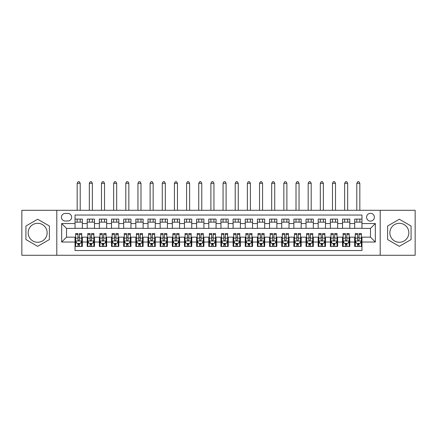 <?xml version="1.0" encoding="UTF-8"?>
<svg xmlns="http://www.w3.org/2000/svg" width="437" height="437" viewBox="0 0 437 437"><rect width="100%" height="100%" fill="white"/><g stroke="black" fill="none" stroke-linecap="round" stroke-linejoin="round"><path stroke-width="0.66" d="M399.347 223.302A9.483 9.483 0 0 0 389.864 232.784A9.483 9.483 0 0 0 399.347 242.267A9.483 9.483 0 0 0 408.83 232.784A9.483 9.483 0 0 0 399.347 223.302M370.472 213.332A3.889 3.889 0 0 0 366.583 217.222A3.889 3.889 0 0 0 370.472 221.117A3.889 3.889 0 0 0 374.362 217.222A3.889 3.889 0 0 0 370.472 213.332M37.653 242.267A9.483 9.483 0 0 1 28.17 232.784A9.483 9.483 0 0 1 37.653 223.302A9.483 9.483 0 0 1 47.136 232.784A9.483 9.483 0 0 1 37.653 242.267M380.195 255.279L415.15 255.279L415.15 210.295L380.195 210.295L380.195 255.279L56.805 255.279L56.805 210.295L21.85 210.295L21.85 255.279L56.805 255.279M361.962 219.106L354.664 219.106L354.664 223.547L349.802 223.547L349.802 228.409L354.664 228.409L354.664 223.547M349.802 223.547L349.802 219.106L342.51 219.106L342.51 223.547L337.643 223.547L337.643 228.409L342.51 228.409L342.51 223.547M337.643 223.547L337.643 219.106L330.35 219.106L330.35 223.547L325.489 223.547L325.489 228.409L330.35 228.409L330.35 223.547M325.489 223.547L325.489 219.106L318.191 219.106L318.191 223.547L313.329 223.547L313.329 228.409L318.191 228.409L318.191 223.547M313.329 223.547L313.329 219.106L306.037 219.106L306.037 223.547L301.169 223.547L301.169 228.409L306.037 228.409L306.037 223.547M301.169 223.547L301.169 219.106L293.877 219.106L293.877 223.547L289.015 223.547L289.015 228.409L293.877 228.409L293.877 223.547M289.015 223.547L289.015 219.106L281.718 219.106L281.718 223.547L276.856 223.547L276.856 228.409L281.718 228.409L281.718 223.547M276.856 223.547L276.856 219.106L269.563 219.106L269.563 223.547L264.696 223.547L264.696 228.409L269.563 228.409L269.563 223.547M264.696 223.547L264.696 219.106L257.404 219.106L257.404 223.547L252.542 223.547L252.542 228.409L257.404 228.409L257.404 223.547M252.542 223.547L252.542 219.106L245.244 219.106L245.244 223.547L240.383 223.547L240.383 228.409L245.244 228.409L245.244 223.547M240.383 223.547L240.383 219.106L233.09 219.106L233.09 223.547L228.229 223.547L228.229 228.409L233.09 228.409L233.09 223.547M228.229 223.547L228.229 219.106L220.931 219.106L220.931 223.547L216.069 223.547L216.069 228.409L220.931 228.409L220.931 223.547M216.069 223.547L216.069 219.106L208.771 219.106L208.771 223.547L203.91 223.547L203.91 228.409L208.771 228.409L208.771 223.547M203.91 223.547L203.91 219.106L196.617 219.106L196.617 223.547L191.756 223.547L191.756 228.409L196.617 228.409L196.617 223.547M191.756 223.547L191.756 219.106L184.458 219.106L184.458 223.547L179.596 223.547L179.596 228.409L184.458 228.409L184.458 223.547M179.596 223.547L179.596 219.106L172.304 219.106L172.304 223.547L167.437 223.547L167.437 228.409L172.304 228.409L172.304 223.547M167.437 223.547L167.437 219.106L160.144 219.106L160.144 223.547L155.282 223.547L155.282 228.409L160.144 228.409L160.144 223.547M155.282 223.547L155.282 219.106L147.985 219.106L147.985 223.547L143.123 223.547L143.123 228.409L147.985 228.409L147.985 223.547M143.123 223.547L143.123 219.106L135.831 219.106L135.831 223.547L130.963 223.547L130.963 228.409L135.831 228.409L135.831 223.547M130.963 223.547L130.963 219.106L123.671 219.106L123.671 223.547L118.809 223.547L118.809 228.409L123.671 228.409L123.671 223.547M118.809 223.547L118.809 219.106L111.511 219.106L111.511 223.547L106.65 223.547L106.65 228.409L111.511 228.409L111.511 223.547M106.65 223.547L106.65 219.106L99.357 219.106L99.357 223.547L94.49 223.547L94.49 228.409L99.357 228.409L99.357 223.547M94.49 223.547L94.49 219.106L87.198 219.106L87.198 228.409L82.336 228.409L82.336 219.106L75.038 219.106M75.038 246.463L82.336 246.463L82.336 237.16L87.198 237.16L87.198 246.463L94.49 246.463L94.49 237.16L99.357 237.16L99.357 242.027L94.49 242.027M99.357 242.027L99.357 246.463L106.65 246.463L106.65 237.16L111.511 237.16L111.511 242.027L106.65 242.027M111.511 242.027L111.511 246.463L118.809 246.463L118.809 237.16L123.671 237.16L123.671 242.027L118.809 242.027M123.671 242.027L123.671 246.463L130.963 246.463L130.963 237.16L135.831 237.16L135.831 242.027L130.963 242.027M135.831 242.027L135.831 246.463L143.123 246.463L143.123 237.16L147.985 237.16L147.985 242.027L143.123 242.027M147.985 242.027L147.985 246.463L155.282 246.463L155.282 237.16L160.144 237.16L160.144 242.027L155.282 242.027M160.144 242.027L160.144 246.463L167.437 246.463L167.437 237.16L172.304 237.16L172.304 242.027L167.437 242.027M172.304 242.027L172.304 246.463L179.596 246.463L179.596 237.16L184.458 237.16L184.458 242.027L179.596 242.027M184.458 242.027L184.458 246.463L191.756 246.463L191.756 237.16L196.617 237.16L196.617 242.027L191.756 242.027M196.617 242.027L196.617 246.463L203.91 246.463L203.91 237.16L208.771 237.16L208.771 242.027L203.91 242.027M208.771 242.027L208.771 246.463L216.069 246.463L216.069 237.16L220.931 237.16L220.931 242.027L216.069 242.027M220.931 242.027L220.931 246.463L228.229 246.463L228.229 237.16L233.09 237.16L233.09 242.027L228.229 242.027M233.09 242.027L233.09 246.463L240.383 246.463L240.383 237.16L245.244 237.16L245.244 242.027L240.383 242.027M245.244 242.027L245.244 246.463L252.542 246.463L252.542 237.16L257.404 237.16L257.404 242.027L252.542 242.027M257.404 242.027L257.404 246.463L264.696 246.463L264.696 237.16L269.563 237.16L269.563 242.027L264.696 242.027M269.563 242.027L269.563 246.463L276.856 246.463L276.856 237.16L281.718 237.16L281.718 242.027L276.856 242.027M281.718 242.027L281.718 246.463L289.015 246.463L289.015 237.16L293.877 237.16L293.877 242.027L289.015 242.027M293.877 242.027L293.877 246.463L301.169 246.463L301.169 237.16L306.037 237.16L306.037 242.027L301.169 242.027M306.037 242.027L306.037 246.463L313.329 246.463L313.329 237.16L318.191 237.16L318.191 242.027L313.329 242.027M318.191 242.027L318.191 246.463L325.489 246.463L325.489 237.16L330.35 237.16L330.35 242.027L325.489 242.027M330.35 242.027L330.35 246.463L337.643 246.463L337.643 237.16L342.51 237.16L342.51 242.027L337.643 242.027M342.51 242.027L342.51 246.463L349.802 246.463L349.802 237.16L354.664 237.16L354.664 242.027L349.802 242.027M65.189 220.991L67.866 220.991A3.769 3.769 0 0 0 71.635 217.222A3.769 3.769 0 0 0 67.866 213.453L65.189 213.453A3.769 3.769 0 0 0 61.426 217.222A3.769 3.769 0 0 0 65.189 220.991M380.195 210.295L56.805 210.295M361.962 223.547L361.962 215.037L75.038 215.037L75.038 228.409L66.528 228.409L66.528 237.16L75.038 237.16L75.038 250.538L361.962 250.538L361.962 237.16L370.472 237.16L370.472 228.409L361.962 228.409L361.962 223.547L375.334 223.547L375.334 242.027L361.962 242.027M75.038 242.027L61.666 242.027L61.666 223.547L75.038 223.547M354.664 242.027L354.664 246.463L361.962 246.463M75.038 222.149L82.336 222.149M75.038 228.289L82.336 228.289M75.038 237.286L75.65 237.286M77.955 237.286L79.414 237.286M81.724 237.286L82.336 237.286M75.038 243.425L75.65 243.425M77.955 243.425L79.414 243.425M81.724 243.425L82.336 243.425M87.198 228.289L94.49 228.289M87.198 222.149L94.49 222.149M87.198 237.286L87.804 237.286M90.115 237.286L91.573 237.286M93.884 237.286L94.49 237.286M87.198 243.425L87.804 243.425M90.115 243.425L91.573 243.425M93.884 243.425L94.49 243.425M99.357 237.286L99.964 237.286M102.274 237.286L103.733 237.286M106.044 237.286L106.65 237.286M99.357 243.425L99.964 243.425M102.274 243.425L103.733 243.425M106.044 243.425L106.65 243.425M99.357 222.149L106.65 222.149M99.357 228.289L106.65 228.289M111.511 237.286L112.123 237.286M114.428 237.286L115.887 237.286M118.198 237.286L118.809 237.286M111.511 243.425L112.123 243.425M114.428 243.425L115.887 243.425M118.198 243.425L118.809 243.425M111.511 222.149L118.809 222.149M111.511 228.289L118.809 228.289M123.671 237.286L124.277 237.286M126.588 237.286L128.046 237.286M130.357 237.286L130.963 237.286M123.671 243.425L124.277 243.425M126.588 243.425L128.046 243.425M130.357 243.425L130.963 243.425M123.671 222.149L130.963 222.149M123.671 228.289L130.963 228.289M135.831 237.286L136.437 237.286M138.748 237.286L140.206 237.286M142.517 237.286L143.123 237.286M135.831 243.425L136.437 243.425M138.748 243.425L140.206 243.425M142.517 243.425L143.123 243.425M135.831 222.149L143.123 222.149M135.831 228.289L143.123 228.289M147.985 237.286L148.591 237.286M150.902 237.286L152.36 237.286M154.671 237.286L155.282 237.286M147.985 243.425L148.591 243.425M150.902 243.425L152.36 243.425M154.671 243.425L155.282 243.425M147.985 222.149L155.282 222.149M147.985 228.289L155.282 228.289M160.144 237.286L160.75 237.286M163.061 237.286L164.52 237.286M166.83 237.286L167.437 237.286M160.144 243.425L160.75 243.425M163.061 243.425L164.52 243.425M166.83 243.425L167.437 243.425M160.144 222.149L167.437 222.149M160.144 228.289L167.437 228.289M172.304 237.286L172.91 237.286M175.221 237.286L176.679 237.286M178.99 237.286L179.596 237.286M172.304 243.425L172.91 243.425M175.221 243.425L176.679 243.425M178.99 243.425L179.596 243.425M172.304 222.149L179.596 222.149M172.304 228.289L179.596 228.289M184.458 237.286L185.064 237.286M187.375 237.286L188.833 237.286M191.144 237.286L191.756 237.286M184.458 243.425L185.064 243.425M187.375 243.425L188.833 243.425M191.144 243.425L191.756 243.425M184.458 222.149L191.756 222.149M184.458 228.289L191.756 228.289M196.617 237.286L197.224 237.286M199.534 237.286L200.993 237.286M203.303 237.286L203.91 237.286M196.617 243.425L197.224 243.425M199.534 243.425L200.993 243.425M203.303 243.425L203.91 243.425M196.617 222.149L203.91 222.149M196.617 228.289L203.91 228.289M208.771 237.286L209.383 237.286M211.694 237.286L213.152 237.286M215.463 237.286L216.069 237.286M208.771 243.425L209.383 243.425M211.694 243.425L213.152 243.425M215.463 243.425L216.069 243.425M208.771 222.149L216.069 222.149M208.771 228.289L216.069 228.289M220.931 237.286L221.537 237.286M223.848 237.286L225.306 237.286M227.617 237.286L228.229 237.286M220.931 243.425L221.537 243.425M223.848 243.425L225.306 243.425M227.617 243.425L228.229 243.425M220.931 222.149L228.229 222.149M220.931 228.289L228.229 228.289M233.09 237.286L233.697 237.286M236.007 237.286L237.466 237.286M239.776 237.286L240.383 237.286M233.09 243.425L233.697 243.425M236.007 243.425L237.466 243.425M239.776 243.425L240.383 243.425M233.09 222.149L240.383 222.149M233.09 228.289L240.383 228.289M245.244 237.286L245.856 237.286M248.167 237.286L249.625 237.286M251.936 237.286L252.542 237.286M245.244 243.425L245.856 243.425M248.167 243.425L249.625 243.425M251.936 243.425L252.542 243.425M245.244 222.149L252.542 222.149M245.244 228.289L252.542 228.289M257.404 237.286L258.01 237.286M260.321 237.286L261.779 237.286M264.09 237.286L264.696 237.286M257.404 243.425L258.01 243.425M260.321 243.425L261.779 243.425M264.09 243.425L264.696 243.425M257.404 222.149L264.696 222.149M257.404 228.289L264.696 228.289M269.563 237.286L270.17 237.286M272.48 237.286L273.939 237.286M276.25 237.286L276.856 237.286M269.563 243.425L270.17 243.425M272.48 243.425L273.939 243.425M276.25 243.425L276.856 243.425M269.563 222.149L276.856 222.149M269.563 228.289L276.856 228.289M281.718 237.286L282.329 237.286M284.64 237.286L286.098 237.286M288.409 237.286L289.015 237.286M281.718 243.425L282.329 243.425M284.64 243.425L286.098 243.425M288.409 243.425L289.015 243.425M281.718 222.149L289.015 222.149M281.718 228.289L289.015 228.289M293.877 237.286L294.483 237.286M296.794 237.286L298.252 237.286M300.563 237.286L301.169 237.286M293.877 243.425L294.483 243.425M296.794 243.425L298.252 243.425M300.563 243.425L301.169 243.425M293.877 222.149L301.169 222.149M293.877 228.289L301.169 228.289M306.037 237.286L306.643 237.286M308.954 237.286L310.412 237.286M312.723 237.286L313.329 237.286M306.037 243.425L306.643 243.425M308.954 243.425L310.412 243.425M312.723 243.425L313.329 243.425M306.037 222.149L313.329 222.149M306.037 228.289L313.329 228.289M318.191 237.286L318.802 237.286M321.113 237.286L322.572 237.286M324.877 237.286L325.489 237.286M318.191 243.425L318.802 243.425M321.113 243.425L322.572 243.425M324.877 243.425L325.489 243.425M318.191 222.149L325.489 222.149M318.191 228.289L325.489 228.289M330.35 237.286L330.956 237.286M333.267 237.286L334.726 237.286M337.036 237.286L337.643 237.286M330.35 243.425L330.956 243.425M333.267 243.425L334.726 243.425M337.036 243.425L337.643 243.425M330.35 222.149L337.643 222.149M330.35 228.289L337.643 228.289M342.51 237.286L343.116 237.286M345.427 237.286L346.885 237.286M349.196 237.286L349.802 237.286M342.51 243.425L343.116 243.425M345.427 243.425L346.885 243.425M349.196 243.425L349.802 243.425M342.51 222.149L349.802 222.149M342.51 228.289L349.802 228.289M354.664 237.286L355.276 237.286M357.586 237.286L359.045 237.286M361.35 237.286L361.962 237.286M354.664 243.425L355.276 243.425M357.586 243.425L359.045 243.425M361.35 243.425L361.962 243.425M354.664 222.149L361.962 222.149M354.664 228.289L361.962 228.289M66.528 228.409L61.666 223.547M66.528 237.16L61.666 242.027M375.334 223.547L370.472 228.409M375.334 242.027L370.472 237.16M37.653 246.331L49.386 239.558L49.386 226.011L37.653 219.237L25.925 226.011L25.925 239.558L37.653 246.331M411.075 226.011L399.347 219.237L387.614 226.011L387.614 239.558L399.347 246.331L411.075 239.558L411.075 226.011M77.955 244.884L79.414 244.884M75.65 234.505L77.955 234.505L77.955 233.516L75.65 233.516L75.65 240.929L76.863 243.36L80.512 243.36L81.724 240.929L81.724 233.516L79.414 233.516L79.414 234.505L81.724 234.505M81.724 240.929L81.724 246.463M75.65 240.929L75.65 246.463M79.414 243.36L79.414 246.463M77.955 246.463L77.955 243.36M77.955 234.505L77.955 240.017C78.442 240.956 78.928 240.956 79.414 240.017L79.414 234.505M80.206 222.149L80.206 219.106M80.206 210.295L80.206 183.305L77.169 183.305L77.169 210.295M77.169 222.149L77.169 219.106M77.169 183.305L78.081 181.721L79.294 181.721L80.206 183.305M90.115 244.884L91.573 244.884M87.804 234.505L90.115 234.505L90.115 233.516L87.804 233.516L87.804 240.929L89.022 243.36L92.666 243.36L93.884 240.929L93.884 233.516L91.573 233.516L91.573 234.505L93.884 234.505M93.884 240.929L93.884 246.463M87.804 240.929L87.804 246.463M91.573 243.36L91.573 246.463M90.115 246.463L90.115 243.36M90.115 234.505L90.115 240.017C90.601 240.956 91.087 240.956 91.573 240.017L91.573 234.505M92.365 222.149L92.365 219.106M92.365 210.295L92.365 183.305L89.323 183.305L89.323 210.295M89.323 222.149L89.323 219.106M89.323 183.305L90.235 181.721L91.453 181.721L92.365 183.305M102.274 244.884L103.733 244.884M99.964 234.505L102.274 234.505L102.274 233.516L99.964 233.516L99.964 240.929L101.176 243.36L104.825 243.36L106.044 240.929L106.044 233.516L103.733 233.516L103.733 234.505L106.044 234.505M106.044 240.929L106.044 246.463M99.964 240.929L99.964 246.463M103.733 243.36L103.733 246.463M102.274 246.463L102.274 243.36M102.274 234.505L102.274 240.017C102.761 240.956 103.247 240.956 103.733 240.017L103.733 234.505M104.519 222.149L104.519 219.106M104.519 210.295L104.519 183.305L101.482 183.305L101.482 210.295M101.482 222.149L101.482 219.106M101.482 183.305L102.395 181.721L103.613 181.721L104.519 183.305M114.428 244.884L115.887 244.884M112.123 234.505L114.428 234.505L114.428 233.516L112.123 233.516L112.123 240.929L113.336 243.36L116.985 243.36L118.198 240.929L118.198 233.516L115.887 233.516L115.887 234.505L118.198 234.505M118.198 240.929L118.198 246.463M112.123 240.929L112.123 246.463M115.887 243.36L115.887 246.463M114.428 246.463L114.428 243.36M114.428 234.505L114.428 240.017C114.915 240.956 115.401 240.956 115.887 240.017L115.887 234.505M116.679 222.149L116.679 219.106M116.679 210.295L116.679 183.305L113.642 183.305L113.642 210.295M113.642 222.149L113.642 219.106M113.642 183.305L114.554 181.721L115.767 181.721L116.679 183.305M126.588 244.884L128.046 244.884M124.277 234.505L126.588 234.505L126.588 233.516L124.277 233.516L124.277 240.929L125.495 243.36L129.139 243.36L130.357 240.929L130.357 233.516L128.046 233.516L128.046 234.505L130.357 234.505M130.357 240.929L130.357 246.463M124.277 240.929L124.277 246.463M128.046 243.36L128.046 246.463M126.588 246.463L126.588 243.36M126.588 234.505L126.588 240.017C127.074 240.956 127.56 240.956 128.046 240.017L128.046 234.505M128.839 222.149L128.839 219.106M128.839 210.295L128.839 183.305L125.796 183.305L125.796 210.295M125.796 222.149L125.796 219.106M125.796 183.305L126.708 181.721L127.926 181.721L128.839 183.305M138.748 244.884L140.206 244.884M136.437 234.505L138.748 234.505L138.748 233.516L136.437 233.516L136.437 240.929L137.65 243.36L141.298 243.36L142.517 240.929L142.517 233.516L140.206 233.516L140.206 234.505L142.517 234.505M142.517 240.929L142.517 246.463M136.437 240.929L136.437 246.463M140.206 243.36L140.206 246.463M138.748 246.463L138.748 243.36M138.748 234.505L138.748 240.017C139.234 240.956 139.72 240.956 140.206 240.017L140.206 234.505M140.993 222.149L140.993 219.106M140.993 210.295L140.993 183.305L137.955 183.305L137.955 210.295M137.955 222.149L137.955 219.106M137.955 183.305L138.868 181.721L140.086 181.721L140.993 183.305M150.902 244.884L152.36 244.884M148.591 234.505L150.902 234.505L150.902 233.516L148.591 233.516L148.591 240.929L149.809 243.36L153.458 243.36L154.671 240.929L154.671 233.516L152.36 233.516L152.36 234.505L154.671 234.505M154.671 240.929L154.671 246.463M148.591 240.929L148.591 246.463M152.36 243.36L152.36 246.463M150.902 246.463L150.902 243.36M150.902 234.505L150.902 240.017C151.388 240.956 151.874 240.956 152.36 240.017L152.36 234.505M153.152 222.149L153.152 219.106M153.152 210.295L153.152 183.305L150.115 183.305L150.115 210.295M150.115 222.149L150.115 219.106M150.115 183.305L151.027 181.721L152.24 181.721L153.152 183.305M163.061 244.884L164.52 244.884M160.75 234.505L163.061 234.505L163.061 233.516L160.75 233.516L160.75 240.929L161.969 243.36L165.612 243.36L166.83 240.929L166.83 233.516L164.52 233.516L164.52 234.505L166.83 234.505M166.83 240.929L166.83 246.463M160.75 240.929L160.75 246.463M164.52 243.36L164.52 246.463M163.061 246.463L163.061 243.36M163.061 234.505L163.061 240.017C163.547 240.956 164.033 240.956 164.52 240.017L164.52 234.505M165.312 222.149L165.312 219.106M165.312 210.295L165.312 183.305L162.269 183.305L162.269 210.295M162.269 222.149L162.269 219.106M162.269 183.305L163.181 181.721L164.399 181.721L165.312 183.305M175.221 244.884L176.679 244.884M172.91 234.505L175.221 234.505L175.221 233.516L172.91 233.516L172.91 240.929L174.123 243.36L177.772 243.36L178.99 240.929L178.99 233.516L176.679 233.516L176.679 234.505L178.99 234.505M178.99 240.929L178.99 246.463M172.91 240.929L172.91 246.463M176.679 243.36L176.679 246.463M175.221 246.463L175.221 243.36M175.221 234.505L175.221 240.017C175.707 240.956 176.193 240.956 176.679 240.017L176.679 234.505M177.466 222.149L177.466 219.106M177.466 210.295L177.466 183.305L174.429 183.305L174.429 210.295M174.429 222.149L174.429 219.106M174.429 183.305L175.341 181.721L176.553 181.721L177.466 183.305M187.375 244.884L188.833 244.884M185.064 234.505L187.375 234.505L187.375 233.516L185.064 233.516L185.064 240.929L186.282 243.36L189.931 243.36L191.144 240.929L191.144 233.516L188.833 233.516L188.833 234.505L191.144 234.505M191.144 240.929L191.144 246.463M185.064 240.929L185.064 246.463M188.833 243.36L188.833 246.463M187.375 246.463L187.375 243.36M187.375 234.505L187.375 240.017C187.861 240.956 188.347 240.956 188.833 240.017L188.833 234.505M189.625 222.149L189.625 219.106M189.625 210.295L189.625 183.305L186.588 183.305L186.588 210.295M186.588 222.149L186.588 219.106M186.588 183.305L187.5 181.721L188.713 181.721L189.625 183.305M199.534 244.884L200.993 244.884M197.224 234.505L199.534 234.505L199.534 233.516L197.224 233.516L197.224 240.929L198.442 243.36L202.085 243.36L203.303 240.929L203.303 233.516L200.993 233.516L200.993 234.505L203.303 234.505M203.303 240.929L203.303 246.463M197.224 240.929L197.224 246.463M200.993 243.36L200.993 246.463M199.534 246.463L199.534 243.36M199.534 234.505L199.534 240.017C200.02 240.956 200.507 240.956 200.993 240.017L200.993 234.505M201.785 222.149L201.785 219.106M201.785 210.295L201.785 183.305L198.742 183.305L198.742 210.295M198.742 222.149L198.742 219.106M198.742 183.305L199.654 181.721L200.873 181.721L201.785 183.305M211.694 244.884L213.152 244.884M209.383 234.505L211.694 234.505L211.694 233.516L209.383 233.516L209.383 240.929L210.596 243.36L214.245 243.36L215.463 240.929L215.463 233.516L213.152 233.516L213.152 234.505L215.463 234.505M215.463 240.929L215.463 246.463M209.383 240.929L209.383 246.463M213.152 243.36L213.152 246.463M211.694 246.463L211.694 243.36M211.694 234.505L211.694 240.017C212.18 240.956 212.666 240.956 213.152 240.017L213.152 234.505M213.939 222.149L213.939 219.106M213.939 210.295L213.939 183.305L210.902 183.305L210.902 210.295M210.902 222.149L210.902 219.106M210.902 183.305L211.814 181.721L213.027 181.721L213.939 183.305M223.848 244.884L225.306 244.884M221.537 234.505L223.848 234.505L223.848 233.516L221.537 233.516L221.537 240.929L222.755 243.36L226.404 243.36L227.617 240.929L227.617 233.516L225.306 233.516L225.306 234.505L227.617 234.505M227.617 240.929L227.617 246.463M221.537 240.929L221.537 246.463M225.306 243.36L225.306 246.463M223.848 246.463L223.848 243.36M223.848 234.505L223.848 240.017C224.334 240.956 224.82 240.956 225.306 240.017L225.306 234.505M226.098 222.149L226.098 219.106M226.098 210.295L226.098 183.305L223.061 183.305L223.061 210.295M223.061 222.149L223.061 219.106M223.061 183.305L223.973 181.721L225.186 181.721L226.098 183.305M236.007 244.884L237.466 244.884M233.697 234.505L236.007 234.505L236.007 233.516L233.697 233.516L233.697 240.929L234.915 243.36L238.558 243.36L239.776 240.929L239.776 233.516L237.466 233.516L237.466 234.505L239.776 234.505M239.776 240.929L239.776 246.463M233.697 240.929L233.697 246.463M237.466 243.36L237.466 246.463M236.007 246.463L236.007 243.36M236.007 234.505L236.007 240.017C236.493 240.956 236.98 240.956 237.466 240.017L237.466 234.505M238.258 222.149L238.258 219.106M238.258 210.295L238.258 183.305L235.215 183.305L235.215 210.295M235.215 222.149L235.215 219.106M235.215 183.305L236.127 181.721L237.346 181.721L238.258 183.305M248.167 244.884L249.625 244.884M245.856 234.505L248.167 234.505L248.167 233.516L245.856 233.516L245.856 240.929L247.069 243.36L250.718 243.36L251.936 240.929L251.936 233.516L249.625 233.516L249.625 234.505L251.936 234.505M251.936 240.929L251.936 246.463M245.856 240.929L245.856 246.463M249.625 243.36L249.625 246.463M248.167 246.463L248.167 243.36M248.167 234.505L248.167 240.017C248.653 240.956 249.139 240.956 249.625 240.017L249.625 234.505M250.412 222.149L250.412 219.106M250.412 210.295L250.412 183.305L247.375 183.305L247.375 210.295M247.375 222.149L247.375 219.106M247.375 183.305L248.287 181.721L249.5 181.721L250.412 183.305M260.321 244.884L261.779 244.884M258.01 234.505L260.321 234.505L260.321 233.516L258.01 233.516L258.01 240.929L259.228 243.36L262.877 243.36L264.09 240.929L264.09 233.516L261.779 233.516L261.779 234.505L264.09 234.505M264.09 240.929L264.09 246.463M258.01 240.929L258.01 246.463M261.779 243.36L261.779 246.463M260.321 246.463L260.321 243.36M260.321 234.505L260.321 240.017C260.807 240.956 261.293 240.956 261.779 240.017L261.779 234.505M262.571 222.149L262.571 219.106M262.571 210.295L262.571 183.305L259.534 183.305L259.534 210.295M259.534 222.149L259.534 219.106M259.534 183.305L260.447 181.721L261.659 181.721L262.571 183.305M272.48 244.884L273.939 244.884M270.17 234.505L272.48 234.505L272.48 233.516L270.17 233.516L270.17 240.929L271.388 243.36L275.031 243.36L276.25 240.929L276.25 233.516L273.939 233.516L273.939 234.505L276.25 234.505M276.25 240.929L276.25 246.463M270.17 240.929L270.17 246.463M273.939 243.36L273.939 246.463M272.48 246.463L272.48 243.36M272.48 234.505L272.48 240.017C272.967 240.956 273.453 240.956 273.939 240.017L273.939 234.505M274.731 222.149L274.731 219.106M274.731 210.295L274.731 183.305L271.688 183.305L271.688 210.295M271.688 222.149L271.688 219.106M271.688 183.305L272.601 181.721L273.819 181.721L274.731 183.305M284.64 244.884L286.098 244.884M282.329 234.505L284.64 234.505L284.64 233.516L282.329 233.516L282.329 240.929L283.542 243.36L287.191 243.36L288.409 240.929L288.409 233.516L286.098 233.516L286.098 234.505L288.409 234.505M288.409 240.929L288.409 246.463M282.329 240.929L282.329 246.463M286.098 243.36L286.098 246.463M284.64 246.463L284.64 243.36M284.64 234.505L284.64 240.017C285.121 240.956 285.612 240.956 286.098 240.017L286.098 234.505M286.885 222.149L286.885 219.106M286.885 210.295L286.885 183.305L283.848 183.305L283.848 210.295M283.848 222.149L283.848 219.106M283.848 183.305L284.76 181.721L285.973 181.721L286.885 183.305M296.794 244.884L298.252 244.884M294.483 234.505L296.794 234.505L296.794 233.516L294.483 233.516L294.483 240.929L295.702 243.36L299.35 243.36L300.563 240.929L300.563 233.516L298.252 233.516L298.252 234.505L300.563 234.505M300.563 240.929L300.563 246.463M294.483 240.929L294.483 246.463M298.252 243.36L298.252 246.463M296.794 246.463L296.794 243.36M296.794 234.505L296.794 240.017C297.28 240.956 297.766 240.956 298.252 240.017L298.252 234.505M299.045 222.149L299.045 219.106M299.045 210.295L299.045 183.305L296.007 183.305L296.007 210.295M296.007 222.149L296.007 219.106M296.007 183.305L296.914 181.721L298.132 181.721L299.045 183.305M308.954 244.884L310.412 244.884M306.643 234.505L308.954 234.505L308.954 233.516L306.643 233.516L306.643 240.929L307.861 243.36L311.505 243.36L312.723 240.929L312.723 233.516L310.412 233.516L310.412 234.505L312.723 234.505M312.723 240.929L312.723 246.463M306.643 240.929L306.643 246.463M310.412 243.36L310.412 246.463M308.954 246.463L308.954 243.36M308.954 234.505L308.954 240.017C309.44 240.956 309.926 240.956 310.412 240.017L310.412 234.505M311.204 222.149L311.204 219.106M311.204 210.295L311.204 183.305L308.161 183.305L308.161 210.295M308.161 222.149L308.161 219.106M308.161 183.305L309.074 181.721L310.292 181.721L311.204 183.305M321.113 244.884L322.572 244.884M318.802 234.505L321.113 234.505L321.113 233.516L318.802 233.516L318.802 240.929L320.015 243.36L323.664 243.36L324.877 240.929L324.877 233.516L322.572 233.516L322.572 234.505L324.877 234.505M324.877 240.929L324.877 246.463M318.802 240.929L318.802 246.463M322.572 243.36L322.572 246.463M321.113 246.463L321.113 243.36M321.113 234.505L321.113 240.017C321.594 240.956 322.08 240.956 322.572 240.017L322.572 234.505M323.358 222.149L323.358 219.106M323.358 210.295L323.358 183.305L320.321 183.305L320.321 210.295M320.321 222.149L320.321 219.106M320.321 183.305L321.233 181.721L322.446 181.721L323.358 183.305M333.267 244.884L334.726 244.884M330.956 234.505L333.267 234.505L333.267 233.516L330.956 233.516L330.956 240.929L332.175 243.36L335.824 243.36L337.036 240.929L337.036 233.516L334.726 233.516L334.726 234.505L337.036 234.505M337.036 240.929L337.036 246.463M330.956 240.929L330.956 246.463M334.726 243.36L334.726 246.463M333.267 246.463L333.267 243.36M333.267 234.505L333.267 240.017C333.753 240.956 334.239 240.956 334.726 240.017L334.726 234.505M335.518 222.149L335.518 219.106M335.518 210.295L335.518 183.305L332.481 183.305L332.481 210.295M332.481 222.149L332.481 219.106M332.481 183.305L333.387 181.721L334.605 181.721L335.518 183.305M345.427 244.884L346.885 244.884M343.116 234.505L345.427 234.505L345.427 233.516L343.116 233.516L343.116 240.929L344.334 243.36L347.978 243.36L349.196 240.929L349.196 233.516L346.885 233.516L346.885 234.505L349.196 234.505M349.196 240.929L349.196 246.463M343.116 240.929L343.116 246.463M346.885 243.36L346.885 246.463M345.427 246.463L345.427 243.36M345.427 234.505L345.427 240.017C345.913 240.956 346.399 240.956 346.885 240.017L346.885 234.505M347.677 222.149L347.677 219.106M347.677 210.295L347.677 183.305L344.635 183.305L344.635 210.295M344.635 222.149L344.635 219.106M344.635 183.305L345.547 181.721L346.765 181.721L347.677 183.305M357.586 244.884L359.045 244.884M355.276 234.505L357.586 234.505L357.586 233.516L355.276 233.516L355.276 240.929L356.488 243.36L360.137 243.36L361.35 240.929L361.35 233.516L359.045 233.516L359.045 234.505L361.35 234.505M361.35 240.929L361.35 246.463M355.276 240.929L355.276 246.463M359.045 243.36L359.045 246.463M357.586 246.463L357.586 243.36M357.586 234.505L357.586 240.017C358.067 240.956 358.553 240.956 359.045 240.017L359.045 234.505M359.831 222.149L359.831 219.106M359.831 210.295L359.831 183.305L356.794 183.305L356.794 210.295M356.794 222.149L356.794 219.106M356.794 183.305L357.706 181.721L358.919 181.721L359.831 183.305M87.198 242.027L82.336 242.027M87.198 223.547L82.336 223.547M75.677 240.989L81.697 240.989M81.724 242.693L80.845 242.693M76.53 242.693L75.65 242.693M79.414 238.11L81.724 238.11M75.65 238.11L77.955 238.11M77.955 244.108L79.414 244.108M87.837 240.989L93.851 240.989M93.884 242.693L93.005 242.693M88.689 242.693L87.804 242.693M91.573 238.11L93.884 238.11M87.804 238.11L90.115 238.11M90.115 244.108L91.573 244.108M99.991 240.989L106.011 240.989M106.044 242.693L105.159 242.693M100.843 242.693L99.964 242.693M103.733 238.11L106.044 238.11M99.964 238.11L102.274 238.11M102.274 244.108L103.733 244.108M112.151 240.989L118.17 240.989M118.198 242.693L117.318 242.693M113.003 242.693L112.123 242.693M115.887 238.11L118.198 238.11M112.123 238.11L114.428 238.11M114.428 244.108L115.887 244.108M124.31 240.989L130.324 240.989M130.357 242.693L129.478 242.693M125.157 242.693L124.277 242.693M128.046 238.11L130.357 238.11M124.277 238.11L126.588 238.11M126.588 244.108L128.046 244.108M136.464 240.989L142.484 240.989M142.517 242.693L141.632 242.693M137.316 242.693L136.437 242.693M140.206 238.11L142.517 238.11M136.437 238.11L138.748 238.11M138.748 244.108L140.206 244.108M148.624 240.989L154.643 240.989M154.671 242.693L153.791 242.693M149.476 242.693L148.591 242.693M152.36 238.11L154.671 238.11M148.591 238.11L150.902 238.11M150.902 244.108L152.36 244.108M160.783 240.989L166.797 240.989M166.83 242.693L165.951 242.693M161.63 242.693L160.75 242.693M164.52 238.11L166.83 238.11M160.75 238.11L163.061 238.11M163.061 244.108L164.52 244.108M172.937 240.989L178.957 240.989M178.99 242.693L178.105 242.693M173.789 242.693L172.91 242.693M176.679 238.11L178.99 238.11M172.91 238.11L175.221 238.11M175.221 244.108L176.679 244.108M185.097 240.989L191.116 240.989M191.144 242.693L190.264 242.693M185.949 242.693L185.064 242.693M188.833 238.11L191.144 238.11M185.064 238.11L187.375 238.11M187.375 244.108L188.833 244.108M197.256 240.989L203.271 240.989M203.303 242.693L202.424 242.693M198.103 242.693L197.224 242.693M200.993 238.11L203.303 238.11M197.224 238.11L199.534 238.11M199.534 244.108L200.993 244.108M209.41 240.989L215.43 240.989M215.463 242.693L214.578 242.693M210.263 242.693L209.383 242.693M213.152 238.11L215.463 238.11M209.383 238.11L211.694 238.11M211.694 244.108L213.152 244.108M221.57 240.989L227.59 240.989M227.617 242.693L226.737 242.693M222.422 242.693L221.537 242.693M225.306 238.11L227.617 238.11M221.537 238.11L223.848 238.11M223.848 244.108L225.306 244.108M233.729 240.989L239.744 240.989M239.776 242.693L238.897 242.693M234.576 242.693L233.697 242.693M237.466 238.11L239.776 238.11M233.697 238.11L236.007 238.11M236.007 244.108L237.466 244.108M245.884 240.989L251.903 240.989M251.936 242.693L251.051 242.693M246.736 242.693L245.856 242.693M249.625 238.11L251.936 238.11M245.856 238.11L248.167 238.11M248.167 244.108L249.625 244.108M258.043 240.989L264.063 240.989M264.09 242.693L263.211 242.693M258.895 242.693L258.01 242.693M261.779 238.11L264.09 238.11M258.01 238.11L260.321 238.11M260.321 244.108L261.779 244.108M270.203 240.989L276.217 240.989M276.25 242.693L275.37 242.693M271.049 242.693L270.17 242.693M273.939 238.11L276.25 238.11M270.17 238.11L272.48 238.11M272.48 244.108L273.939 244.108M282.357 240.989L288.376 240.989M288.409 242.693L287.524 242.693M283.209 242.693L282.329 242.693M286.098 238.11L288.409 238.11M282.329 238.11L284.64 238.11M284.64 244.108L286.098 244.108M294.516 240.989L300.536 240.989M300.563 242.693L299.684 242.693M295.368 242.693L294.483 242.693M298.252 238.11L300.563 238.11M294.483 238.11L296.794 238.11M296.794 244.108L298.252 244.108M306.676 240.989L312.69 240.989M312.723 242.693L311.843 242.693M307.522 242.693L306.643 242.693M310.412 238.11L312.723 238.11M306.643 238.11L308.954 238.11M308.954 244.108L310.412 244.108M318.83 240.989L324.849 240.989M324.877 242.693L323.997 242.693M319.682 242.693L318.802 242.693M322.572 238.11L324.877 238.11M318.802 238.11L321.113 238.11M321.113 244.108L322.572 244.108M330.989 240.989L337.009 240.989M337.036 242.693L336.157 242.693M331.841 242.693L330.956 242.693M334.726 238.11L337.036 238.11M330.956 238.11L333.267 238.11M333.267 244.108L334.726 244.108M343.149 240.989L349.163 240.989M349.196 242.693L348.311 242.693M343.995 242.693L343.116 242.693M346.885 238.11L349.196 238.11M343.116 238.11L345.427 238.11M345.427 244.108L346.885 244.108M355.303 240.989L361.323 240.989M361.35 242.693L360.47 242.693M356.155 242.693L355.276 242.693M359.045 238.11L361.35 238.11M355.276 238.11L357.586 238.11M357.586 244.108L359.045 244.108"/></g></svg>
